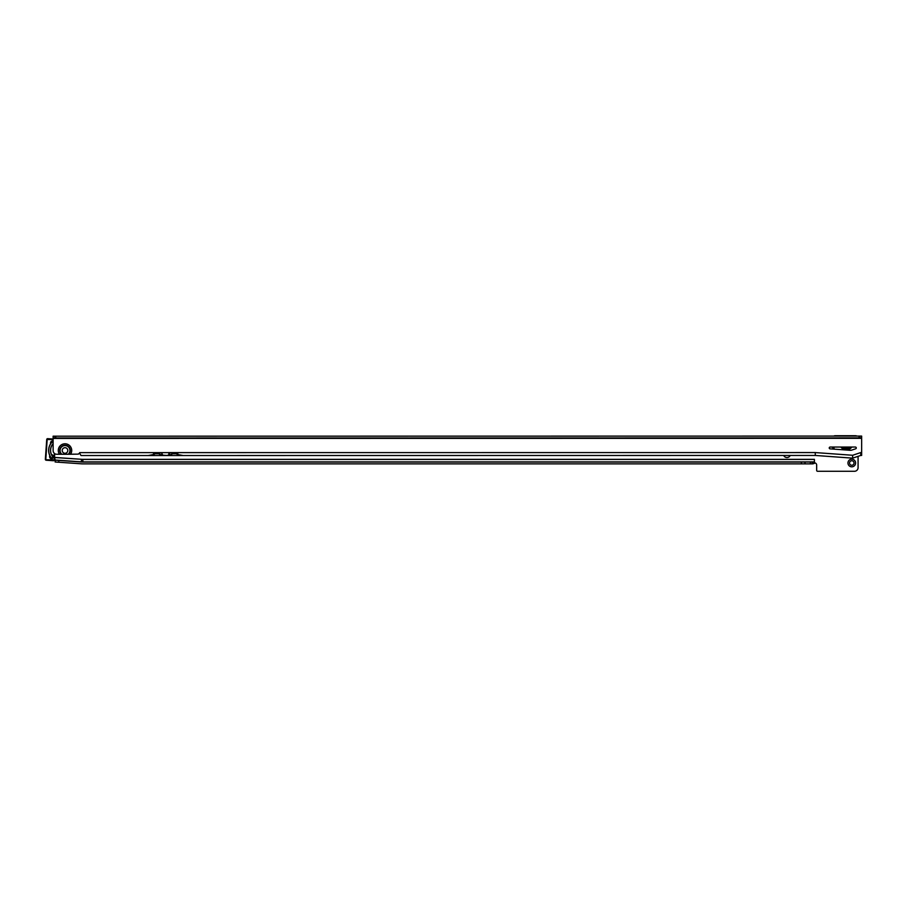 <?xml version="1.0" encoding="UTF-8"?>
<svg xmlns="http://www.w3.org/2000/svg" width="907" height="907" viewBox="0 0 907 907"><rect width="100%" height="100%" fill="white"/><g stroke="black" fill="none" stroke-linecap="round" stroke-linejoin="round"><path stroke-width="1.36" d="M833.59 447.049A3.957 3.957 0 0 1 834.134 449.146M833 449.056A2.834 2.834 0 0 0 832.184 447.049M847.954 463.001A3.832 3.832 0 0 1 851.775 459.169A3.832 3.832 0 0 1 855.607 463.001A3.832 3.832 0 0 1 851.775 466.822A3.832 3.832 0 0 1 847.954 463.001M854.031 463.001A2.256 2.256 0 0 0 851.775 460.745A2.256 2.256 0 0 0 849.53 463.001A2.256 2.256 0 0 0 851.775 465.246A2.256 2.256 0 0 0 854.031 463.001M801.38 462.071L82.866 462.071A22.153 22.153 0 0 1 81.324 462.014L58.864 460.45L58.74 462.241L81.199 463.817A23.945 23.945 0 0 0 82.866 463.874L801.38 463.874L801.38 462.071L814.407 462.003L814.407 459.327L814.418 462.819A2.256 2.256 0 0 1 816.663 465.064L816.663 470.382A0.896 0.896 0 0 0 817.57 471.277L854.485 471.277A3.605 3.605 0 0 0 858.079 467.683L858.079 456.334M856.968 436.086A3.605 3.605 0 0 0 855.38 435.723L835.12 435.723A2.256 2.256 0 0 0 833.884 436.086M783.682 455.45A3.605 3.605 0 0 0 790.224 455.45M801.38 463.874L812.808 463.874L814.407 463.375L814.407 462.003M812.162 462.071L812.162 463.874M812.808 462.071L812.808 463.874M55.236 460.699L55.146 461.992L55.27 460.2L58.864 460.45M58.74 462.241L55.146 461.992M55.27 460.2L54.533 457.513L81.517 459.293L54.499 457.411M51.336 457.888L53.241 457.343L51.336 457.888M53.116 442.571L52.05 442.094A11.972 11.972 0 0 0 50.985 457.423M52.05 442.094L53.116 441.981M52.844 456.89A10.17 10.17 0 0 1 53.116 443.591M53.354 456.799A1.803 1.803 0 0 1 51.155 458.432A1.803 1.803 0 0 1 49.987 455.79A1.803 1.803 0 0 0 51.155 458.432A1.803 1.803 0 0 0 53.354 456.799A1.803 1.803 0 0 0 51.54 454.872M53.116 441.221A1.803 1.803 0 0 0 50.837 443.58A1.803 1.803 0 0 1 50.724 442.797M53.116 439.498L47.175 439.532L45.803 459.293L46.189 460.223L53.366 460.722L46.189 460.223A0.896 0.896 0 0 1 45.35 459.259L46.733 439.498A0.896 0.896 0 0 1 47.697 438.659L53.116 439.045M54.771 453.681L54.329 459.883A0.896 0.896 0 0 1 53.366 460.722A0.896 0.896 0 0 0 54.329 459.883L54.341 453.353M52.255 444.702A1.803 1.803 0 0 0 53.116 444.623A1.803 1.803 0 0 1 52.255 444.702M61.744 454.26L68.274 454.26A4.977 4.977 0 0 0 65.009 445.518A4.977 4.977 0 0 0 61.744 454.26L56.722 454.26A3.605 3.605 0 0 1 53.128 450.654L53.116 438.432L861.65 438.33L861.65 436.086L55.758 436.188L55.758 437.979L859.008 437.888L859.008 436.086M65.009 447.707A2.789 2.789 0 0 1 67.798 450.496A2.789 2.789 0 0 1 65.009 453.285A2.789 2.789 0 0 1 62.22 450.496A2.789 2.789 0 0 1 65.009 447.707M829.236 447.956A0.896 0.896 0 0 0 830.075 448.852L850.074 450.291A4.501 4.501 0 0 0 851.82 450.076L855.63 448.806A0.896 0.896 0 0 0 855.346 447.049L830.132 447.049A0.896 0.896 0 0 0 829.236 447.956M165.72 455.382L162.342 455.155L161.616 452.899L154.417 452.899L153.51 454.532L148.249 455.529L81.029 455.541L79.669 453.353A1.349 1.349 0 0 0 78.467 454.124L68.274 454.26M176.105 453.727L172.693 453.727M158.646 453.727L155.222 453.727M174.042 452.899A0.896 0.896 0 0 0 173.895 452.978A14.41 14.41 0 0 1 169.337 455.065L165.8 455.529A14.41 14.41 0 0 0 168.997 455.155L169.722 452.899L176.922 452.899L177.579 454.43A14.41 14.41 0 0 0 177.772 454.509M156.571 452.899A0.896 0.896 0 0 0 156.423 452.99A14.41 14.41 0 0 1 148.249 455.529L183.089 455.529L177.817 454.532A14.41 14.41 0 0 0 183.089 455.529L815.28 455.45L815.28 452.57L79.691 452.627M153.51 453.489L153.759 454.43M165.618 455.382L165.528 455.529A14.41 14.41 0 0 1 162.33 455.144L162.512 454.622M169.337 455.065L168.815 453.489L168.815 454.611M174.768 452.899A0.896 0.896 0 0 1 174.915 452.978A14.41 14.41 0 0 0 177.579 454.43L177.817 453.489L177.817 454.532M852.648 455.269L852.648 458.148L860.754 455.439L860.754 452.559L852.648 455.269L815.28 452.57M859.008 437.888L861.65 437.888L861.65 436.086M53.116 438.432L53.116 436.188L53.116 437.979L55.758 437.979M53.116 436.188L55.758 436.188M861.65 455.439L860.754 455.439L861.65 455.439L861.65 438.33M852.648 458.148L815.28 455.45M157.296 452.899A0.896 0.896 0 0 1 157.444 452.99A14.41 14.41 0 0 0 162.206 455.121M170.199 452.899A12.607 12.607 0 0 1 169.133 453.251M161.129 452.899A12.607 12.607 0 0 0 162.206 453.251M851.616 447.049A6.519 6.519 0 0 1 841.14 447.049M840.902 447.049A6.712 6.712 0 0 0 851.843 447.049M851.276 447.049A6.247 6.247 0 0 1 841.481 447.049M849.383 447.049A4.909 4.909 0 0 1 843.363 447.049M81.517 459.293A19.421 19.421 0 0 0 82.866 459.35L82.866 462.071M814.407 459.35L82.866 459.35M804.906 462.071L804.906 463.874M805.031 462.071L805.031 463.874M810.359 462.071L810.359 463.874M814.407 461.901L82.866 461.901A21.983 21.983 0 0 1 81.335 461.844L55.282 460.03M814.407 459.441L82.866 459.441A19.523 19.523 0 0 1 81.505 459.396L81.324 462.014M53.116 444.804A1.984 1.984 0 0 1 52.243 444.883A10.079 10.079 0 0 0 51.552 454.69A1.984 1.984 0 0 1 53.524 456.811A1.984 1.984 0 0 1 51.416 458.647A1.984 1.984 0 0 1 49.84 455.688A12.063 12.063 0 0 1 50.679 443.659A1.984 1.984 0 0 1 53.116 441.04M46.212 459.77L53.887 459.86M47.175 439.532L46.733 439.498A0.896 0.896 0 0 1 47.697 438.659L47.663 439.113M46.189 460.223A0.896 0.896 0 0 1 45.35 459.259L45.803 459.293M68.172 454.26A4.909 4.909 0 0 0 65.009 445.586A4.909 4.909 0 0 0 61.835 454.26M68.671 454.26A5.249 5.249 0 0 0 65.009 445.246A5.249 5.249 0 0 0 61.347 454.26M59.443 454.26A6.712 6.712 0 0 1 65.009 443.784A6.712 6.712 0 0 1 70.565 454.26M859.847 437.888L859.847 436.086M54.919 437.979L54.919 436.188M861.65 452.559L860.754 452.559"/></g></svg>
